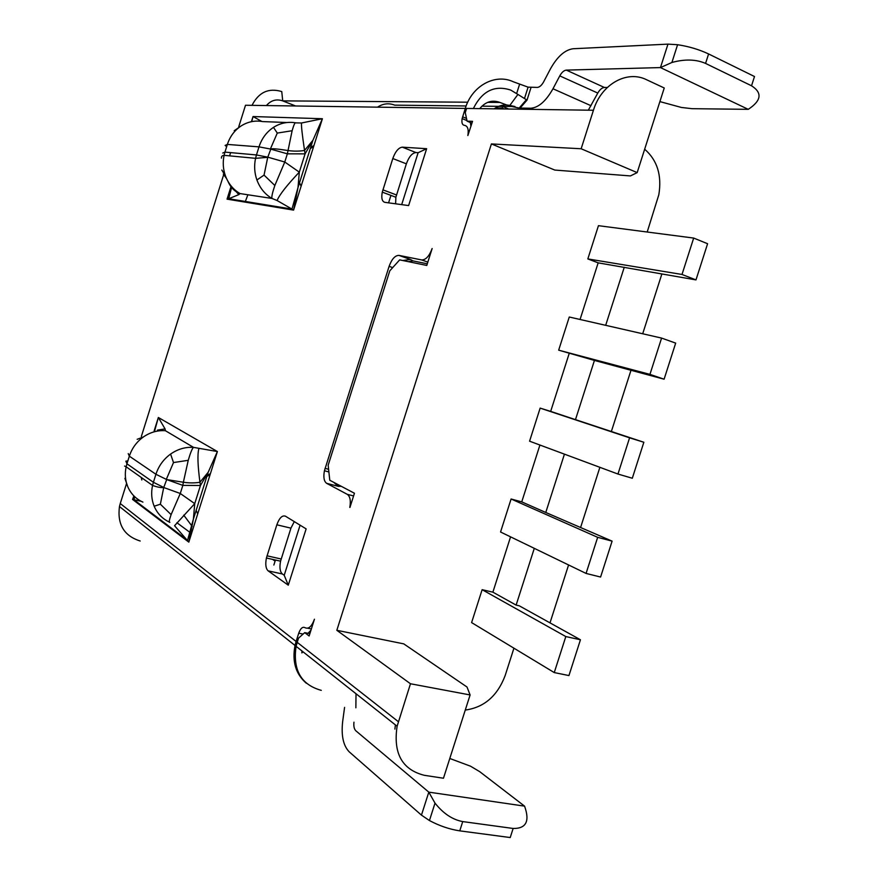 <?xml version="1.0" encoding="UTF-8"?>
<svg xmlns="http://www.w3.org/2000/svg" width="882" height="882" viewBox="0 0 882 882"><rect width="100%" height="100%" fill="white"/><g stroke="black" fill="none" stroke-linecap="round" stroke-linejoin="round"><path stroke-width="1.32" d="M565.814 636.561L580.444 639.77L568.945 675.568L554.26 672.58L565.814 636.561L482.123 589.683L492.884 592.164L510.568 536.851M492.884 592.164L516.124 605.096L534.294 548.35M682.007 274.467L693.682 238.063L598.448 225.682L587.831 258.922L598.161 262.847L695.986 279.903L682.007 274.467L587.831 258.922M695.986 279.903L707.596 243.73L693.682 238.063M273.861 565.031L275.438 560.026M605.68 325.315L624.269 267.224M594.435 360.429L664.102 379.205L649.946 374.376L558.67 350.165L594.435 360.429L575.483 419.634L550.677 411.387L569.122 353.693M550.677 411.387L540.148 408.112L529.575 441.187L617.962 474.042L629.583 437.825L643.849 442.257L575.483 419.634M511.097 499.003L597.665 537.325L586.067 573.432L500.557 532L511.097 499.003L521.747 501.88L545.771 512.475L564.436 454.142M545.771 512.475L612.108 541.14L600.587 577.037L586.067 573.432M516.124 605.096L519.255 605.802L580.444 639.77M550.004 622.879L568.581 564.954M580.654 527.293L599.881 467.317M611.369 431.474L630.961 370.374M642.702 333.76L661.809 274.17M126.589 483.38L120.261 503.534L296.098 641.468L298.733 633.199C300.53 628.348 302.614 626.496 304.963 627.653C308.524 629.406 311.677 626.595 314.444 619.219L309.13 635.988L304.731 632.637L309.858 633.662M377.54 107.152C383.053 103.536 388.786 102.863 394.728 105.145L466.115 105.972M349.933 507.459L354.443 493.247L329.78 480.249L328.159 465.244L389.789 270.84L399.656 259.881L426.778 265.449L432.147 248.515C429.302 256.144 425.808 259.947 421.684 259.936L398.94 255.394L410.395 259.44L402.765 260.521M504.206 108.971L502.123 108.078L495.386 107.99M521.747 501.88L539.916 445.035M321.291 690.363C301.104 684.73 292.703 670.055 296.087 646.319L298.491 638.171L304.731 632.637M637.179 172.607L581.15 148.76L593.432 110.261C601.237 84.242 626.904 69.832 646.55 79.722L664.245 87.991L637.179 172.607L630.432 175.926L554.8 170.061L491.406 143.931L336.825 630.299L410.472 683.759L470.106 694.95L443.47 778.233L424.253 775.3C402.093 769.633 393.052 753.283 397.109 726.261L410.472 683.759M471.947 123.182L467.096 121.165L472.532 121.319L467.857 135.552C468.849 129.29 467.692 125.883 464.406 125.332C462.223 124.957 461.473 122.708 462.146 118.585L465.277 108.42C472.002 85.763 495.21 73.184 513.357 81.794L528.097 87.153L537.358 87.406C539.597 87.197 541.702 85.322 543.665 81.817L550.346 69.061C557.237 56.657 564.833 49.888 573.124 48.742L667.961 44.133L660.464 67.583L566.321 70.108L604.424 87.483L607.345 87.45M465.277 108.42L245.505 105.256L238.79 126.622M230.61 152.619L229.596 155.86M223.664 174.724L141.363 436.414M581.15 148.76L491.406 143.931M467.096 121.165L465.277 112.631L466.611 108.431L593.432 110.261M408.62 205.572L384.85 202.342C382.038 201.504 381.178 198.108 382.281 192.133L392.799 158.54C395.39 151.439 398.565 147.647 402.324 147.162L426.645 148.705L408.62 205.572M288.282 585.185L268.139 570.852C265.769 568.614 265.195 564.326 266.419 558.008L276.838 524.801C279.351 517.932 282.229 515.066 285.448 516.191L306.131 528.88L288.282 585.185L284.213 575.273L282.372 573.984C279.958 571.734 279.351 567.468 280.564 561.173L290.928 528.153L276.838 524.801M349.801 507.426C350.959 500.733 350.121 496.379 347.276 494.339L326.66 483.336C323.981 481.385 323.242 477.195 324.422 470.768L389.105 266.353C391.784 259.065 395.07 255.405 398.94 255.394M580.069 319.471L598.161 262.847M494.129 108.828C499.256 105.3 504.647 104.208 510.314 105.553L514.989 106.535L481.925 106.16M465.277 710.065C484.119 707.463 497.415 695.975 505.154 675.579L513.93 648.193M470.106 694.95L466.997 687.012L403.769 643.871L336.825 630.299M272.582 559.386L275.096 561.117M647.201 232.021L658.821 194.746C662.007 175.408 657.288 160.237 644.665 149.212M390.935 195.396L388.576 202.849M554.26 672.58L471.605 622.593L482.123 589.683M664.102 379.205L675.678 343.12L661.588 338.082L569.265 317.013L558.67 350.165M502.123 108.078L502.641 106.457L508.649 109.037M498.506 106.413L502.641 106.457M661.588 338.082L649.946 374.376M617.962 474.042L632.306 478.242L643.849 442.257M540.148 408.112L629.583 437.825M597.665 537.325L612.108 541.14M295.602 105.972L282.725 100.879C276.419 98.751 270.983 100.305 266.419 105.553M467.714 102.202L282.725 100.879L281.755 91.563C268.602 87.66 258.691 92.257 252.02 105.344M120.261 503.534L119.456 506.533C117.152 524.426 124.075 535.914 140.216 541.019M473.369 108.53C482.134 90.989 494.582 84.837 510.722 90.074L517.932 94.429L509.41 105.994L519.189 108.056L530.732 108.232C538.538 107.67 545.958 101.176 552.981 88.762L559.772 75.885L597.787 93.073C599.804 89.567 602.009 87.704 604.424 87.483M597.787 93.073L588.316 110.184M659.89 101.606L681.422 107.461L692.083 108.684L748.256 109.335C761.42 100.647 762.511 92.797 751.53 85.786L754.496 76.525L708.599 53.956C699.139 49.502 688.809 46.426 677.585 44.717L667.961 44.133M751.53 85.786L705.567 63.416C696.008 59.27 684.796 58.962 671.908 62.479L660.464 67.583L748.256 109.335M559.772 75.885C561.779 72.302 563.962 70.384 566.321 70.108M479.742 108.618C485.53 101.695 492.244 99.633 499.907 102.433L509.41 105.994M190.865 533.07L176.885 522.717M427.296 263.806L412.985 260.896L410.395 259.44M408.223 261.645L412.985 260.896M301.964 650.96L301.842 652.901L303.044 651.82M308.05 633.298L310.255 632.416M310.971 630.167L308.083 633.232M355.865 707.805L356.019 693.748M394.893 729.083L395.412 724.916M353.958 722.182C353.517 726.239 354.167 729.127 355.876 730.825L428.806 792.135L524.558 806.137L479.731 771.673L470.525 766.193L449.787 758.476M421.453 815.133L428.806 792.135L435.013 803.127C443.315 813.568 452.554 819.72 462.73 821.583L459.765 830.855C449.489 829.289 439.39 825.85 429.446 820.547L421.453 815.133L349.195 751.817C343.285 745.698 341.102 735.61 342.657 721.564L344.575 707.375M462.73 821.583L513.137 828.463C526.179 828.672 529.994 821.23 524.558 806.137M459.765 830.855L510.226 837.547L513.137 828.463M296.098 641.468L295.018 645.47C291.964 661.5 295.746 674.102 306.352 683.263M395.61 203.808L395.875 197.248L406.359 163.832C408.939 156.775 412.126 153.016 415.929 152.553L418.134 152.707L426.645 148.705M418.134 152.707L401.685 204.624M277.091 200.523C279.473 194.757 286.87 185.297 299.307 172.144L298.017 187.48L291.964 209.089L277.091 200.523L271.976 198.45C271.447 196.995 272.406 192.684 274.842 185.496L284.776 162.012L267.797 157.172L256.464 154.945L255.56 158.33C253.994 165.739 254.446 172.96 256.916 179.994C259.958 188.142 264.975 194.305 271.976 198.45L240.025 193.577C233.267 189.608 228.416 183.732 225.472 175.959C223.08 169.256 222.617 162.387 224.094 155.331L224.943 152.112L222.727 153.038M232.672 187.745L238.824 194.613L228.725 198.737L291.942 209.078L293.574 210.103L227.049 199.145L228.703 198.737L231.569 187.513M238.824 194.613L240.025 193.577C234.656 191.581 230.632 187.502 227.953 181.339M234.215 130.723L241.227 125.872C247.941 121.672 255.096 120.25 262.682 121.584L286.893 122.521M295.426 122.796C287.675 121.518 280.366 123.039 273.486 127.372C266.573 131.98 261.756 138.474 258.999 146.853L270.366 149.014L287.356 153.832L292.129 130.723C293.816 124.759 295.04 122.146 295.801 122.874L301.534 122.984C301.159 125.31 302.162 134.461 304.533 150.403L305.073 153.865L299.307 172.144L284.776 162.012L287.356 153.832L305.073 153.865L312.878 140.37L298.017 187.491L293.574 210.103L322.404 118.728L301.534 122.984M226.674 146.621L225.119 145.431L227.369 144.416C229.982 136.434 234.601 130.26 241.227 125.872M231.293 187.171L227.049 199.145L230.952 186.73M251.723 121.617L253.035 116.545L251.414 121.683M261.833 121.44L253.035 116.545L322.404 118.728L312.901 140.337L304.533 150.414M273.486 127.372L277.279 133.083L270.366 149.014M221.426 158.132C221.349 156.39 222.231 155.464 224.094 155.331L255.56 158.33L267.731 157.338L264.049 175.099L256.916 179.994M270.796 149.124L267.797 157.172M264.049 175.099L274.842 185.496M277.279 133.083L292.129 130.723M223.355 174.14L226.476 178.429M221.834 170.061L225.472 175.959M128.232 453.613L129.345 456.17C131.936 448.243 136.622 441.838 143.38 436.965C150.238 432.257 157.569 430.173 165.386 430.703L165.066 428.917L158.352 417.495L154.152 430.824M137.173 439.302L143.38 436.965M154.692 430.67L158.352 417.495L217.391 451.54L193.511 447.372C185.385 446.865 177.745 449.092 170.59 454.065C163.545 459.213 158.65 465.95 155.927 474.273L166.709 479.576L163.688 487.647L160.37 504.206L171.108 514.625L180.281 493.49L164.162 487.669L153.402 482.289L152.553 485.431C150.987 492.762 151.528 499.697 154.163 506.235C157.305 513.533 162.365 518.814 169.366 522.089M163.754 487.492L163.688 487.647C160.634 487.757 156.93 487.018 152.553 485.431L126.148 466.798L126.942 463.8L125.861 461.154L127.868 460.867M142.906 502.112C135.916 498.98 130.867 493.821 127.747 486.655C125.189 480.392 124.66 473.777 126.148 466.798L124.583 466.06M124.891 478.331L127.747 486.655M198.803 448.817C197.359 454.55 197.744 465.685 199.949 482.222L200.446 485.508L194.735 503.633L174.559 525.716L188.814 542.121L132.565 499.444L133.899 499.741L134.825 496.831M141.186 501.296L133.921 499.741L187.535 540.335M133.888 495.927L132.565 499.444M208.163 472.322L200.446 485.508L182.839 485.376L183.368 482.245L166.709 479.576L182.839 485.376L180.281 493.49L194.735 503.633L193.401 519.046L188.814 542.121L217.391 451.54L208.163 472.322L199.949 482.222C199.398 482.377 192.43 483.656 183.368 482.245L188.241 460.316C190.413 452.852 192.166 448.53 193.511 447.372L165.386 430.703M188.241 460.316L173.5 462.554L170.59 454.065M173.5 462.554L166.301 479.411M160.37 504.206L154.163 506.235M169.884 522.32C168.76 522.761 169.168 520.193 171.108 514.625M208.141 472.355L193.401 519.068L187.546 540.368M165.066 428.917L157.448 430.118M294.29 521.615L290.928 528.153M300.089 525.176L284.213 575.273M470.999 122.785L471.76 123.745M470.327 122.51L470.944 126.313M326.66 483.336L338.401 486.368L333.628 482.278M247.875 194.779L245.108 202.121M301.115 186.212L299.516 182.75M313.639 146.522L310.288 148.584M141.241 477.449L141.804 479.973M192.188 526.378L183.743 515.154M210.114 474.582L206.84 476.456M197.7 513.941L196.157 510.336M531.03 87.472L527.006 100.118L517.932 94.429M297.179 642.317L398.366 721.685M708.599 53.956L705.567 63.416M552.981 88.762L590.995 105.708M530.732 108.232L533.412 109.39M527.006 100.118L520.104 108.089M487.713 102.345L499.907 102.433M353.583 495.949L347.276 494.339M311.368 628.943L307.719 628.204M298.733 633.199L303.121 634.07M402.324 147.162L415.929 152.553M392.799 158.54L406.359 163.832M382.887 189.839L396.492 194.966M258.999 146.864L227.369 144.416L224.943 152.112L256.464 154.945L258.999 146.853M153.402 482.289L126.942 463.8L129.345 456.17L155.927 474.273L153.402 482.289M268.139 570.852L282.372 573.984M267.014 555.814L281.16 559.001M325.061 468.353L328.589 469.29M389.105 266.353L392.711 267.599M427.836 262.119L421.684 259.936M462.609 116.799L466.512 118.431M338.401 486.368L341.246 486.291M519.509 84.507L516.62 93.613M296.087 646.319L397.109 726.261M677.585 44.717L671.908 62.479M435.013 803.127L429.446 820.547M382.281 192.133L395.875 197.248M304.533 150.403C303.981 150.568 296.991 151.891 287.907 150.524C277.113 148.815 271.413 148.341 270.807 149.124M266.419 558.008L280.564 561.173M462.146 118.585L466.975 120.602M324.422 470.768L328.876 471.936M119.456 506.533L295.018 645.47M243.068 201.78L243.3 201.118M313.937 145.563L310.685 147.327M210.401 473.678L207.215 475.266M528.097 87.153L524.57 98.244M519.189 108.056L526.455 99.644"/></g></svg>
